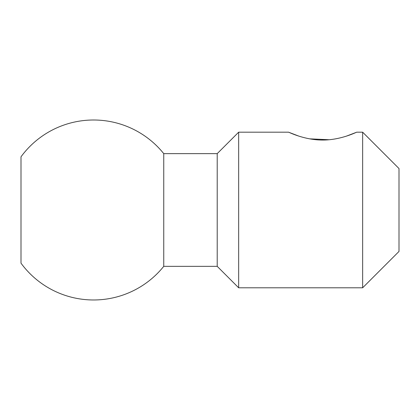 <?xml version="1.0" encoding="UTF-8"?>
<svg xmlns="http://www.w3.org/2000/svg" width="420" height="420" viewBox="0 0 420 420"><rect width="100%" height="100%" fill="white"/><g stroke="black" fill="none" stroke-linecap="round" stroke-linejoin="round"><path stroke-width="0.63" d="M217.208 153.636L217.208 266.343L163.748 266.343A89.985 89.985 0 0 1 21 263.167L21 156.812A89.985 89.985 0 0 1 163.748 153.636L217.208 153.636L238.66 132.185L288.561 132.185C288.298 131.891 304.222 140.117 322.623 140.049C341.145 140.112 356.99 131.891 356.732 132.185L346.726 136.017M329.222 139.739L309.608 138.841M298.562 136.017L288.561 132.185M362.644 132.185L399 168.541L399 251.438L362.644 287.794L362.644 132.185L356.732 132.185M362.644 287.794L238.66 287.794L238.66 132.185M217.208 266.343L238.66 287.794M163.748 266.343L163.748 153.636"/></g></svg>
